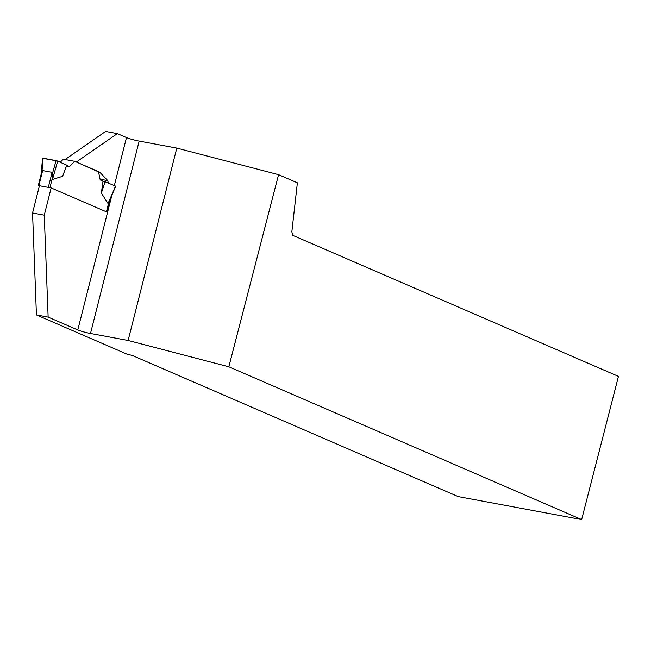<?xml version="1.0" encoding="UTF-8"?>
<svg xmlns="http://www.w3.org/2000/svg" width="651" height="651" viewBox="0 0 651 651"><rect width="100%" height="100%" fill="white"/><g stroke="black" fill="none" stroke-linecap="round" stroke-linejoin="round"><path stroke-width="0.98" d="M39.573 185.763L51.03 187.895M48.41 187.008L52.121 172.344L42.657 170.578L41.371 173.524M52.121 172.344L52.495 179.464L62.61 176.307L66.711 165.142L57.703 161.074L52.495 179.464M109.482 200.288L108.033 203.519L101.353 193.087L105.096 181.767L115.536 186.113L108.033 203.519M60.274 162.237L63.269 159.194L74.735 161.326L98.464 171.595L100.23 179.92L103.021 181.124L101.353 193.087M74.735 161.326L69.519 166.615L66.736 165.411L62.61 176.307M41.908 171.791L43.137 158.209L56.092 160.618L52.381 173.744M56.092 160.618L57.703 161.074M43.137 158.209L42.567 158.169L41.103 174.435M103.021 181.124L105.096 181.767M32.55 212.991L39.442 185.738L51.152 187.919L44.26 215.172L32.55 212.991L36.432 314.929L126.685 354.014L132.381 355.503L458.239 496.615L581.652 519.571L228.835 366.79L278.563 174.671L176.795 148.094L128.117 340.481L228.835 366.79M44.26 215.172L48.141 317.11L77.794 329.951A9.553 0.976 -165.8 0 0 90.497 333.483L139.176 141.096A9.553 0.976 14.2 0 1 126.481 137.564L117.335 133.61L105.625 131.429L65.092 159.528M51.152 187.919L107.114 212.153L110.76 197.741M117.335 133.61L76.37 162.001L98.521 171.864M108.294 183.102L107.773 180.62L99.611 172.067M48.141 317.11L36.432 314.929M128.117 340.481L90.497 333.483M139.176 141.096L176.795 148.094M581.652 519.571L618.45 376.392L292.592 235.28L291.851 231.756L297.377 182.817L278.563 174.671M107.773 180.62L100.075 179.188M66.492 166.054L69.519 166.615L57.703 161.074L42.763 158.291M38.946 185.242L42.657 170.578M49.997 187.447L52.454 177.723M106.406 211.844L108.855 202.152M77.794 329.951L111.948 194.974M114.324 185.608L126.481 137.564M106.577 211.917L109.319 201.094M38.376 185.209L41.33 173.516M115.723 186.235L108.888 202.079"/></g></svg>
